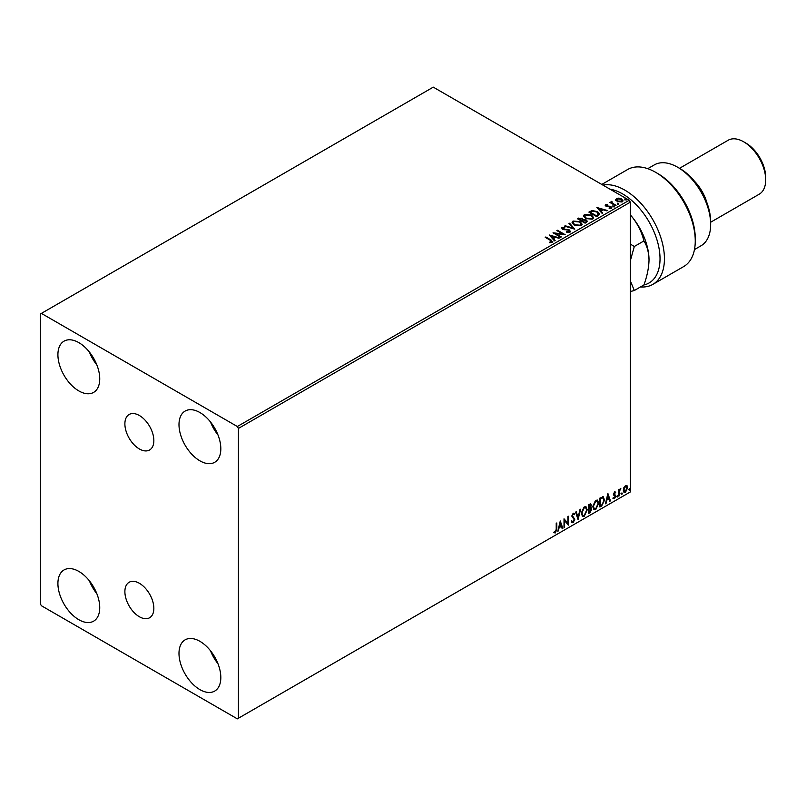 <?xml version="1.0" encoding="UTF-8"?>
<svg xmlns="http://www.w3.org/2000/svg" width="806" height="806" viewBox="0 0 806 806"><rect width="100%" height="100%" fill="white"/><g stroke="black" fill="none" stroke-linecap="round" stroke-linejoin="round"><path stroke-width="1.21" d="M139.367 415.503A20.482 11.828 -120 0 0 129.121 414.496A20.482 11.828 -120 0 0 125.988 430.908A20.482 11.828 -120 0 0 139.367 448.962A20.482 11.828 -120 0 0 149.614 449.97A20.482 11.828 -120 0 0 152.747 433.557A20.482 11.828 -120 0 0 139.367 415.503M139.367 583.282A20.482 11.828 -120 0 0 129.121 582.275A20.482 11.828 -120 0 0 125.988 598.687A20.482 11.828 -120 0 0 139.367 616.741A20.482 11.828 -120 0 0 149.614 617.749A20.482 11.828 -120 0 0 152.747 601.336A20.482 11.828 -120 0 0 139.367 583.282M199.908 689.624A29.58 17.077 60 0 1 180.584 663.56A29.58 17.077 60 0 1 185.118 639.853A29.58 17.077 60 0 1 199.908 641.324A29.58 17.077 60 0 1 219.232 667.388A29.58 17.077 60 0 1 214.698 691.085A29.58 17.077 60 0 1 199.908 689.624M217.952 663.67A29.58 17.077 60 0 1 210.487 650.744M78.827 390.92A29.58 17.077 60 0 1 59.503 364.856A29.58 17.077 60 0 1 64.037 341.16A29.58 17.077 60 0 1 78.827 342.621A29.58 17.077 60 0 1 98.151 368.685A29.58 17.077 60 0 1 93.617 392.391A29.58 17.077 60 0 1 78.827 390.92M96.871 364.977A29.58 17.077 60 0 1 89.406 352.051M199.908 460.831A29.58 17.077 60 0 1 180.584 434.766A29.58 17.077 60 0 1 185.118 411.07A29.58 17.077 60 0 1 199.908 412.531A29.58 17.077 60 0 1 219.232 438.595A29.58 17.077 60 0 1 214.698 462.291A29.58 17.077 60 0 1 199.908 460.831M217.952 434.887A29.58 17.077 60 0 1 210.487 421.951M78.827 619.713A29.58 17.077 60 0 1 59.503 593.649A29.58 17.077 60 0 1 64.037 569.953A29.58 17.077 60 0 1 78.827 571.414A29.58 17.077 60 0 1 98.151 597.478A29.58 17.077 60 0 1 93.617 621.174A29.58 17.077 60 0 1 78.827 619.713M96.871 593.77A29.58 17.077 60 0 1 89.406 580.834M40.3 314.028L40.3 603.825L41.398 605.729L237.337 718.851L238.435 718.217L238.435 428.419L237.337 426.515L41.398 313.393L40.3 314.028M623.864 487.61L625.466 485.615L627.068 485.756L627.642 487.741L625.466 492.345L624.176 492.466L623.29 490.25L623.864 487.61M626.756 485.504L627.642 487.741M618.746 496.103L618.746 489.605L619.34 489.262L619.34 490.219L620.822 488.517L619.431 491.297L619.34 495.761L618.746 496.103M614.646 491.862L615.784 492.123L614.101 493.846L615.784 496.053L614.535 498.652L613.316 498.481L615.19 496.425L613.517 494.219L614.646 491.862L615.784 492.123L615.028 492.567M615.441 492.879L614.243 492.385L614.101 493.846M613.668 493.584L615.784 496.053M615.341 495.801L614.535 498.652L613.316 498.481M613.658 497.675L614.464 497.896M615.049 495.892L613.698 495.106M602.878 496.687L604.621 499.922L601.669 505.966L599.876 506.994L599.876 498.098L603.543 496.849M590.506 503.75L590.123 507.327L591.775 509.15L589.962 512.727L588.42 513.613L588.42 504.717L590.758 503.841L591.282 505.271L590.566 507.579L591.221 507.689M578.053 519.608L575.575 512.132L576.219 511.76L578.093 517.432L579.967 509.594L580.622 509.221L578.053 519.608M564.613 527.356L564.019 527.698L564.019 518.802L567.877 523.215L567.877 516.575L568.462 516.243L568.462 525.139L564.613 520.736L564.613 527.356L564.019 527.195M556.221 529.23L556.221 523.306L556.805 522.963L556.805 528.978L555.405 532.907L553.944 532.726L554.246 531.859L555.394 532L556.221 529.23M238.435 718.217L630.302 491.972L630.302 202.175L238.435 428.419M560.271 520.968L562.84 528.383L562.195 528.756L561.399 526.368L559.233 527.618L557.802 531.295L560.271 520.968M573.167 522.651L572.159 522.721L571.434 521.704L571.907 520.978L573.116 521.764L574.194 519.638L571.827 516.142L573.207 513.271L574.688 513.926L574.225 514.742L573.197 514.198L572.421 515.769L574.789 519.306L573.167 522.651L571.958 522.56M572.069 521.532L573.116 521.764M573.207 513.271L574.688 513.926L573.892 514.288M574.225 514.742L572.754 513.936L572.421 515.769M581.307 513.311L584.239 506.903L586.022 506.752L587.231 509.845L584.279 516.233L582.526 516.374L581.307 513.311M592.773 506.692L595.694 500.294L597.478 500.133L598.697 503.226L595.745 509.614L593.992 509.755L592.773 506.692M607.885 493.484L610.454 500.899L609.81 501.272L609.014 498.874L606.847 500.123L605.417 503.8L607.885 493.484M616.872 496.567L617.366 495.539L617.366 497.02L616.429 496.305M617.366 495.539L617.859 495.992L616.922 496.768M621.416 493.937L621.91 492.909L621.91 494.39L620.973 493.685M621.91 492.909L622.403 493.363L621.466 494.138M628.821 489.665L629.315 488.638L629.315 490.119L628.388 489.403M629.315 488.638L629.808 489.091L628.882 489.867M615.774 199.948L616.439 198.488L618.958 198.095L621.537 198.921L623.018 200.795L622.262 201.853L617.195 201.429L615.703 199.545M611.935 201.883L612.308 203.062L616.036 205.329L615.441 205.671L609.82 202.417L611.24 202.558L611.986 201.278L611.804 202.497M610.253 202.669L611.24 203.062L611.341 201.419L611.986 201.278M605.266 205.57L605.608 204.734L607.553 204.533L606.334 205.107L606.525 205.883L610.958 206.497L611.331 208.16L609.346 208.422L609.165 207.928L610.575 207.797L610.394 206.86L607.019 206.628L605.961 206.235L605.608 204.734L605.205 205.308M606.334 205.107L606.525 206.386L607.18 206.094M611.774 207.535L611.331 208.16M609.165 208.432L610.575 208.311L610.394 206.86M598.364 215.534L596.581 216.562L588.874 212.119L592.148 210.547L597.568 211.656L599.624 214.043L598.364 215.534M585.116 223.181L577.418 218.728L582.184 218.174L583.101 219.544L586.294 219.978L587.373 221.348L585.116 223.181M583.131 219.343L583.101 220.048L586.294 219.978M574.749 229.166L564.573 226.143L565.218 225.771L572.935 228.068L568.965 223.605L569.61 223.232L574.749 229.166M561.308 236.924L560.714 237.266L553.017 232.813L562.608 233.911L556.865 230.597L557.46 230.254L565.167 234.697L555.576 233.619L561.308 236.924M549.662 242.677L551.495 241.901L550.337 240.279L545.209 237.327L545.803 236.984L551.002 239.987L552.291 242.354L549.954 242.687L549.662 242.173L551.677 241.76M552.825 241.649L552.291 242.354M237.337 426.515L629.204 200.271L433.275 87.149L41.398 313.393M549.259 234.989L559.535 237.951L555.626 237.357L553.46 238.606L555.143 240.49L554.498 240.863L549.259 234.989M570.054 232.108L566.638 232.128L569.62 231.1L569.227 232.178L568.996 230.294L562.417 229.236L561.994 227.403L564.784 227.302L564.805 227.836L562.779 227.866L562.981 228.874L569.6 229.962L570.054 232.108L570.618 231.302M561.51 228.118L561.994 227.403L564.784 227.302M562.779 227.866L562.981 229.388L564.331 229.247M574.184 225.086L572.079 222.466L573.026 221.035L580.078 221.64L582.154 224.259L581.176 225.68L574.184 225.086M585.65 218.466L583.534 215.847L584.491 214.416L591.533 215.021L593.619 217.65L592.632 219.071L585.65 218.466M596.873 207.495L607.15 210.457L603.241 209.862L601.075 211.112L602.757 212.996L602.112 213.368L596.873 207.495M613.023 206.437L612.882 205.782L614.162 206.527M617.567 203.817L617.426 203.162L618.706 203.898M624.982 199.535L624.831 198.881L625.97 198.971L626.111 199.626L624.831 198.881L624.831 199.394L625.97 198.971L626.111 199.626M629.204 200.271L630.302 202.175M545.652 237.579L545.803 236.984M545.803 237.488L552.765 241.891M551.002 242.576L551.002 242.062M549.773 235.564L558.951 238.284M554.84 240.662L553.46 238.606M551.163 236.027L552.926 238.505L554.588 237.045L551.163 236.027L552.926 238.002L554.588 237.045M552.926 238.505L552.926 238.002M553.944 233.357L562.608 233.911M557.309 230.848L557.46 230.254M557.46 230.758L564.25 234.677M560.875 237.176L555.576 233.619M568.996 230.808L569.227 232.178L566.729 231.624M562.779 228.37L562.981 229.388L562.779 228.37M564.331 229.75L565.832 229.267M565.832 229.77L569.6 229.962M569.6 230.466L570.577 231.544M565.157 226.315L565.218 225.771M565.218 226.285L572.935 228.068M569.268 223.947L569.61 223.232M569.61 223.746L574.335 229.045M572.099 222.728L573.026 221.035M573.026 221.539L580.078 221.64M580.078 222.144L582.134 224.511M573.106 222.909L574.779 225.247L580.37 225.751L581.146 224.29M579.484 221.982L573.842 221.479L573.086 222.637L574.779 224.733L580.37 225.237L581.166 224.028L579.484 221.982M580.37 225.751L580.37 225.237M574.779 225.247L574.779 224.733M577.852 218.98L582.184 218.688L582.184 218.174M582.184 218.688L583.101 220.048M586.294 220.481L587.332 221.59M585.599 222.496L586.365 221.176L585.7 220.32L583.393 220.058L582.053 220.723L584.924 222.889L586.305 221.418M581.569 220.602L582.275 219.353L581.61 218.527L578.799 218.849L581.267 220.784L582.204 219.595M581.267 220.784L581.569 220.098M578.799 218.849L581.267 220.27M584.924 222.889L585.599 221.993M582.053 220.723L584.924 222.385M583.554 216.109L584.491 214.416M584.491 214.93L591.533 215.534L591.533 215.021M591.533 215.534L593.599 217.892M584.572 216.29L586.234 218.628L591.826 219.131L592.601 217.68M590.939 215.363L585.307 214.859L584.541 216.018L586.234 218.124L591.826 218.628L592.632 217.419L590.939 215.363M591.826 219.131L591.826 218.628M586.234 218.628L586.234 218.124M589.317 212.371L592.148 210.547M592.148 211.051L597.568 212.169L597.568 211.656M597.568 212.169L599.593 214.305M598.405 214.88L596.974 211.998L592.571 211.142L590.254 212.23L596.38 216.27L598.536 214.094M590.254 212.23L596.38 215.766L598.576 214.346M596.38 216.27L596.38 215.766M597.387 208.069L606.565 210.799M602.455 213.167L601.075 211.112M598.777 208.542L600.541 211.021L602.203 209.55L598.777 208.542L600.541 210.507L602.203 209.55M600.541 211.021L600.541 210.507M605.608 205.238L607.553 205.046M606.334 205.621L606.525 206.386L606.334 205.621M607.18 206.598L609.89 206.618L609.89 206.104M609.89 206.618L610.958 207.011L610.958 206.497M610.958 207.011L611.331 208.663M610.575 208.311L610.394 207.364L610.575 208.311M613.023 206.951L612.882 206.296M614.011 206.376L614.162 207.031M610.404 202.588L610.404 202.074M611.24 203.062L611.341 201.933M611.935 202.387L612.308 203.062M612.308 203.575L615.603 205.58M617.567 204.321L617.426 203.666M618.555 203.757L618.706 204.412M615.774 200.452L616.439 198.488M616.439 198.991L618.958 198.095M618.958 198.608L621.537 198.921M621.537 199.425L622.988 201.037M617.124 199.394L617.789 201.601L621.567 201.953L622.061 200.916M616.661 199.888L617.124 198.881L617.789 201.087L622.101 201.178M621.567 201.953L620.952 199.263L617.124 198.881M617.789 201.601L617.789 201.087M624.982 200.049L624.831 199.394M625.97 199.475L626.111 200.13M556.372 523.225L556.372 528.726L555.405 532.907M554.961 532.655L553.5 532.464M560.17 521.391L562.84 528.383M559.233 527.618L561.399 526.368M558.79 527.356L558.447 530.922M560.311 523.094L559.052 526.298L561.147 525.603L560.311 523.094L559.485 526.56M564.019 518.852L567.877 523.215M568.029 516.495L568.029 524.847M564.17 527.104L564.613 520.736M571.474 520.726L572.683 521.512L571.474 520.726M573.842 513.13L574.255 513.664M573.791 514.48L572.754 513.936L573.791 514.48M571.978 515.518L572.774 516.706M572.341 516.455L573.509 517.17M573.066 516.918L574.789 519.306M574.346 519.054L572.723 522.399M575.927 511.931L578.093 517.432M580.038 509.563L577.811 518.873M585.801 506.642L587.231 509.845M586.798 509.594L584.279 516.233M583.846 515.981L582.315 516.223M585.468 507.619L583.826 507.548L581.458 512.707L582.667 515.286M586.647 510.188L585.68 507.72L584.259 507.8L581.902 512.969L582.879 515.437L584.259 515.336L586.647 510.188M590.123 507.327L591.775 509.15M591.342 508.898L589.962 512.727M589.518 512.475L588.42 513.11M590.748 509.241L589.821 508.183L588.571 508.798L589.015 512.364L591.191 509.493L590.254 508.435L589.015 509.049L589.015 512.364M590.345 508.243L589.821 508.183L590.345 508.243M590.697 505.624L589.186 504.677L590.254 505.372L588.571 505.03L589.015 508.143L590.697 505.624L589.015 505.291L589.015 508.143M597.256 500.032L598.697 503.226M598.254 502.974L595.745 509.614M595.302 509.362L593.77 509.614M596.924 501.01L595.281 500.929L592.924 506.097L594.123 508.667M598.102 503.569L597.135 501.1L595.725 501.191L593.357 506.349L594.334 508.818L595.725 508.717L598.102 503.569M602.445 496.436L604.178 499.67L601.669 505.966M601.236 505.715L599.876 506.49M602.959 497.735L600.037 498.42L600.47 505.745L602.697 504.234L604.026 500.264L602.566 497.715L600.47 498.672L600.47 505.745M602.132 497.453L602.747 497.574M607.784 493.897L610.454 500.899M606.847 500.123L609.014 498.874M606.414 499.871L606.062 503.428M607.926 495.599L606.666 498.813L608.762 498.108L607.926 495.599L607.099 499.065M614.998 492.627L614.243 492.385L614.998 492.627M614.404 494.421L615.149 494.904M614.091 498.4L612.872 498.219M613.215 497.423L614.031 497.634M613.265 494.854L614.424 495.579M618.897 489.514L619.34 490.219M620.257 488.627L620.539 489.373M619.199 490.139L619.431 491.297M618.998 491.035L619.34 495.761M627.199 487.489L625.023 492.083L625.466 492.345M625.023 492.083L623.965 492.305M626.131 486.26L625.023 486.159L623.441 489.655L625.023 491.287M623.441 489.655L625.466 491.539L624.328 491.448M625.466 491.539L627.048 488.083L625.466 486.411L623.884 489.907M625.919 486.099L625.023 486.159M630.302 214.839A46.698 26.961 60 0 1 632.509 217.449A46.698 26.961 60 0 1 649.021 260.006C648.82 267.854 647.117 276.176 643.913 284.971A52.924 30.557 -120 0 0 658.321 244.863A52.924 30.557 -120 0 0 622.605 193.914A52.924 30.557 -120 0 0 609.961 189.158M602.898 185.078A56.037 32.351 60 0 1 624.801 190.105A56.037 32.351 60 0 1 661.414 239.483A56.037 32.351 60 0 1 652.82 284.397A56.037 32.351 60 0 1 641.314 286.986L641.314 286.473M679.841 168.494L677.645 167.225L679.841 168.494A43.584 25.167 60 0 1 710.66 221.882L710.66 224.421A46.698 26.961 -120 0 0 677.645 167.225A46.698 26.961 -120 0 0 677.634 167.225A46.698 26.961 -120 0 0 654.291 164.908L647.762 168.676M694.46 249.568L700.988 245.8A46.698 26.961 -120 0 0 710.66 224.421M694.631 181.39A31.132 17.974 60 0 1 706.882 202.618M745.882 143.075L743.686 141.806L745.882 143.075A28.019 16.18 60 0 1 765.7 177.391L765.7 179.929A31.132 17.974 -120 0 0 743.686 141.806L743.686 141.806A31.132 17.974 -120 0 0 728.12 140.264L679.478 168.343M710.66 222.234L759.252 194.186A31.132 17.974 -120 0 0 765.7 179.929M652.82 284.397L683.649 266.595A56.037 32.351 -120 0 0 695.256 240.944A56.037 32.351 -120 0 0 655.621 172.303A56.037 32.351 -120 0 0 627.602 169.532L601.79 184.433M655.621 172.303L657.827 173.582A52.924 30.557 60 0 1 695.256 238.405L695.256 240.944M630.302 260.882L634.312 246.485L630.302 244.067M630.302 291.56L634.312 290.513L630.302 280.74M630.302 214.88L632.509 217.449C638.11 224.783 641.919 232.612 643.913 240.944C647.107 245.951 648.81 252.308 649.021 260.006M643.913 284.971L634.312 290.513M643.913 240.944L634.312 246.485M551.002 240.49L551.002 239.987M578.507 218.607L578.507 218.104M590.042 211.948L590.042 211.444M597.014 215.907L597.014 215.393M608.349 206.598L608.349 206.084M614.142 204.744L614.142 204.23M562.487 228.259L562.487 228.773M581.166 224.028L581.166 224.542M573.086 222.637L573.086 223.141M582.275 219.353L582.275 219.867M586.365 221.176L586.365 221.69M592.632 217.419L592.632 217.922M584.541 216.018L584.541 216.532M606.152 205.389L606.152 205.893M610.827 207.434L610.827 207.948"/></g></svg>
